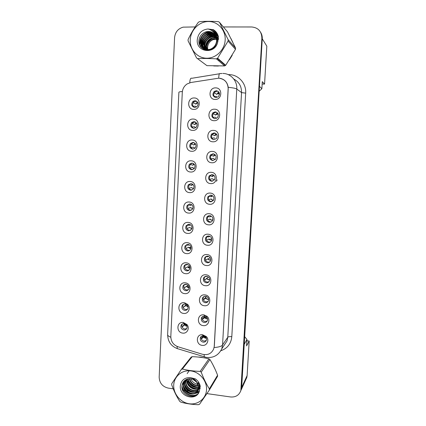<?xml version="1.0" encoding="UTF-8"?>
<svg xmlns="http://www.w3.org/2000/svg" width="426" height="426" viewBox="0 0 426 426"><rect width="100%" height="100%" fill="white"/><g stroke="black" fill="none" stroke-linecap="round" stroke-linejoin="round"><path stroke-width="0.64" d="M192.653 130.409C185.667 130.399 186.231 118.529 193.212 119.051C200.241 119.035 199.64 130.979 192.653 130.409M194.038 121.618L191.791 122.432C189.874 125.345 190.513 127.326 193.702 128.391L196.035 127.507C197.856 124.6 197.19 122.635 194.038 121.618M191.636 151.283C184.671 151.214 185.23 139.424 192.185 139.994C199.192 140.037 198.596 151.906 191.636 151.283M193.015 142.417L190.608 143.365C188.915 146.23 189.602 148.157 192.685 149.148L195.161 148.131C196.775 145.266 196.061 143.365 193.015 142.417M190.619 172.013C183.681 171.891 184.24 160.176 191.167 160.804C198.149 160.9 197.552 172.695 190.619 172.013M191.998 163.078L189.469 164.148C187.957 166.965 188.691 168.834 191.673 169.766L194.272 168.632C195.704 165.82 194.948 163.973 191.998 163.078M189.613 192.616C182.701 192.435 183.255 180.8 190.156 181.476C197.11 181.63 196.519 193.345 189.613 192.616M190.992 183.611L188.356 184.783C187.003 187.546 187.775 189.368 190.667 190.252L193.361 189.016C194.645 186.258 193.857 184.458 190.992 183.611M188.611 213.08C181.726 212.846 182.275 201.28 189.155 202.015C196.077 202.222 195.497 213.857 188.611 213.08M189.991 204.006L187.275 205.268C186.055 207.979 186.854 209.757 189.671 210.604L192.44 209.278C193.596 206.578 192.781 204.821 189.991 204.006M187.616 233.411C180.757 233.123 181.3 221.632 188.154 222.415C195.055 222.681 194.474 234.241 187.616 233.411M189 224.268L186.215 225.61C185.113 228.267 185.933 230.008 188.675 230.823L191.508 229.428C192.552 226.776 191.716 225.056 189 224.268M186.625 253.608C179.793 253.268 180.336 241.856 187.163 242.687C194.038 243.006 193.463 254.492 186.625 253.608M188.01 244.402L185.172 245.807C184.17 248.417 185.006 250.121 187.69 250.914C188.926 250.973 189.884 250.488 190.571 249.455C191.519 246.851 190.667 245.168 188.01 244.402M185.645 273.678C178.835 273.284 179.373 261.942 186.178 262.826C193.031 263.199 192.456 274.61 185.645 273.678M187.03 264.402C185.784 264.338 184.825 264.823 184.149 265.861C183.233 268.428 184.085 270.1 186.71 270.877C187.983 270.947 188.958 270.441 189.629 269.365C190.497 266.809 189.629 265.153 187.03 264.402M184.671 293.615C177.882 293.173 178.419 281.905 185.198 282.837C192.025 283.258 191.455 294.595 184.671 293.615M186.055 284.28C184.778 284.201 183.803 284.706 183.137 285.782C182.296 288.306 183.164 289.946 185.736 290.708C187.041 290.788 188.026 290.266 188.686 289.153C189.485 286.645 188.606 285.021 186.055 284.28M183.702 313.43C176.939 312.929 177.472 301.736 184.224 302.716L187.499 304.281C191.21 307.588 188.452 314.196 183.702 313.43M185.086 304.026C183.776 303.94 182.797 304.457 182.142 305.57C181.37 308.046 182.243 309.665 184.772 310.416C186.103 310.501 187.094 309.974 187.744 308.829C188.345 307.423 188.111 306.134 187.035 304.957L185.086 304.026M182.738 333.111C176.018 332.568 176.513 321.481 183.228 322.466L186.987 324.564C190.055 328.063 187.158 333.851 182.738 333.111M184.123 323.648L184.101 323.648C182.775 323.563 181.795 324.085 181.156 325.224C180.443 327.658 181.327 329.25 183.808 329.996C185.166 330.091 186.162 329.554 186.801 328.377C187.318 327.173 187.163 326.012 186.343 324.894L184.123 323.648L183.228 322.466M193.681 109.402C186.668 109.45 187.238 97.501 194.24 97.964C201.301 97.889 200.694 109.919 193.681 109.402M195.065 100.68L193.015 101.351C190.843 104.29 191.412 106.34 194.73 107.501L196.871 106.761C198.942 103.816 198.34 101.787 195.065 100.68M213.974 120.691C206.86 120.707 207.473 108.705 214.576 109.2C221.733 109.157 221.089 121.24 213.974 120.691M215.263 111.862L212.883 112.778C211.04 115.723 211.717 117.698 214.906 118.71L217.382 117.709C219.118 114.77 218.41 112.821 215.263 111.862M212.872 141.794C205.785 141.751 206.392 129.829 213.469 130.383C220.604 130.399 219.96 142.401 212.872 141.794M214.166 132.891L211.615 133.966C210.007 136.852 210.737 138.764 213.809 139.696L216.44 138.546C217.952 135.665 217.191 133.78 214.166 132.891M211.781 162.764C204.72 162.663 205.321 150.82 212.372 151.427C219.475 151.496 218.836 163.419 211.781 162.764M213.069 153.786L210.391 154.989C208.974 157.822 209.752 159.675 212.718 160.543L215.465 159.265C216.797 156.443 215.998 154.617 213.069 153.786M210.694 183.59C203.655 183.436 204.256 171.667 211.28 172.328C218.357 172.455 217.723 184.304 210.694 183.59M211.983 174.543L209.203 175.858C207.952 178.632 208.761 180.432 211.631 181.258L214.475 179.868C215.652 177.104 214.821 175.331 211.983 174.543M209.613 204.278C202.6 204.07 203.197 192.376 210.194 193.09C217.249 193.282 216.616 205.044 209.613 204.278M210.907 195.161L208.042 196.572C206.929 199.288 207.766 201.04 210.556 201.833L213.469 200.348C214.518 197.648 213.666 195.917 210.907 195.161M208.538 224.832C201.557 224.566 202.142 212.952 209.118 213.719C216.147 213.964 215.519 225.652 208.538 224.832M209.832 215.647C208.586 215.604 207.611 216.099 206.908 217.138C205.907 219.8 206.764 221.509 209.485 222.276C210.769 222.319 211.759 221.802 212.457 220.716C213.399 218.069 212.521 216.381 209.832 215.647M207.473 245.254C200.513 244.934 201.099 233.395 208.048 234.215C215.05 234.513 214.427 246.121 207.473 245.254M208.767 235.999C207.478 235.945 206.488 236.467 205.795 237.559C204.89 240.163 205.769 241.84 208.42 242.58C209.746 242.639 210.748 242.096 211.434 240.962C212.286 238.368 211.397 236.718 208.767 235.999M206.413 265.542C199.48 265.164 200.066 253.704 206.988 254.572C213.958 254.924 213.341 266.458 206.413 265.542M205.854 256.697L207.909 256.777L207.691 256.218C206.381 256.159 205.38 256.697 204.698 257.831C203.878 260.387 204.768 262.033 207.366 262.757C208.724 262.821 209.741 262.267 210.412 261.09C211.184 258.545 210.284 256.921 207.707 256.218L208.42 256.361M205.359 285.697C198.452 285.266 199.033 273.881 205.928 274.797C212.878 275.207 212.265 286.666 205.359 285.697M206.658 276.309C205.295 276.24 204.283 276.788 203.617 277.965C202.867 280.473 203.766 282.087 206.317 282.805C207.707 282.88 208.729 282.305 209.39 281.096C210.093 278.599 209.182 277.001 206.658 276.309M204.315 305.719C197.435 305.24 198.01 293.924 204.879 294.893C211.802 295.351 211.195 306.736 204.315 305.719M205.614 296.267C204.224 296.187 203.202 296.752 202.552 297.96C201.865 300.426 202.771 302.013 205.273 302.721C206.69 302.806 207.723 302.22 208.367 300.98C209.012 298.525 208.096 296.954 205.614 296.267M203.277 325.613C196.418 325.081 196.993 313.84 203.841 314.857L206.951 316.257C210.966 319.495 208.223 326.438 203.277 325.613M204.576 316.097C203.159 316.012 202.137 316.582 201.498 317.817C200.864 320.245 201.775 321.811 204.24 322.514C205.678 322.604 206.716 322.013 207.35 320.746C207.861 319.319 207.558 318.046 206.429 316.928L204.576 316.097M202.243 345.38C195.678 344.842 195.795 334.138 202.377 334.66L206.397 336.604C209.752 340.07 206.85 346.173 202.243 345.38M203.543 335.8L203.287 335.779C201.967 335.789 201.019 336.375 200.449 337.541C199.863 339.932 200.784 341.476 203.213 342.174C204.672 342.275 205.71 341.679 206.328 340.39C206.775 339.16 206.557 338.01 205.683 336.939L203.543 335.8M215.087 99.444C207.941 99.519 208.559 87.436 215.689 87.878C222.873 87.772 222.223 99.934 215.087 99.444M216.371 90.685L214.209 91.436C212.079 94.418 212.68 96.468 216.014 97.581L218.288 96.755C220.295 93.763 219.656 91.744 216.371 90.685L216.381 90.69M193.505 128.375C191.253 126.815 190.997 124.93 192.728 122.715L195.3 121.937M192.914 149.148C190.395 147.822 189.943 145.948 191.551 143.519L193.857 142.572M192.35 169.729C189.575 168.669 188.931 166.822 190.411 164.17L192.398 163.126M191.785 190.118L191.604 190.113C188.729 189.235 187.962 187.424 189.304 184.676L190.954 183.606M191.189 210.327L190.608 210.337C187.807 209.501 187.014 207.734 188.228 205.039L189.543 204.006M190.544 230.37L189.618 230.439C186.892 229.625 186.071 227.899 187.168 225.253L188.191 224.31M189.858 250.264L188.633 250.408C185.97 249.615 185.134 247.927 186.13 245.328L186.897 244.508M189.123 270.025L187.658 270.249C185.049 269.477 184.197 267.816 185.113 265.265L185.661 264.589M188.345 289.664L186.689 289.962C184.128 289.206 183.265 287.571 184.107 285.069L184.485 284.536M187.531 309.185L185.725 309.553C183.212 308.802 182.339 307.199 183.111 304.734L183.35 304.35M186.689 328.595L184.767 329.016C182.296 328.276 181.417 326.694 182.131 324.271L182.264 324.032M194.134 107.421C192.153 105.648 192.089 103.763 193.947 101.766L196.711 101.212M214.294 118.625C212.286 117.043 212.089 115.206 213.698 113.124L216.062 112.214L216.834 112.336M213.676 139.685C211.355 138.333 210.939 136.496 212.43 134.179L215.268 133.141M213.106 160.538C210.471 159.462 209.837 157.641 211.211 155.069L213.66 153.871M212.553 181.178L212.446 181.172C209.592 180.352 208.788 178.563 210.029 175.81L212.047 174.548M211.967 201.605L211.376 201.62C208.596 200.838 207.766 199.096 208.878 196.397L210.471 195.161M211.328 221.85L210.306 221.935C207.606 221.179 206.748 219.475 207.744 216.834L208.958 215.705M210.614 241.931L209.246 242.122C206.605 241.382 205.737 239.716 206.637 237.128L207.526 236.142M209.837 261.878L208.197 262.176C205.609 261.452 204.725 259.817 205.545 257.277L206.179 256.468M209.006 281.703L207.153 282.103C204.613 281.389 203.724 279.786 204.469 277.289L204.901 276.655M208.128 301.416L206.109 301.901C203.623 301.193 202.717 299.616 203.404 297.162L203.681 296.698M207.212 321.018L205.082 321.571C202.632 320.874 201.722 319.314 202.35 316.901L202.51 316.603M206.28 340.507L204.054 341.114C201.642 340.422 200.731 338.888 201.312 336.513L201.381 336.359M214.986 97.378C213.272 95.6 213.282 93.779 215.013 91.915L217.169 91.175L218.336 91.43M214.251 346.221L228.192 88.88C227.915 82.506 224.736 78.938 218.655 78.182L190.869 82.506L187.152 83.933C184.181 85.961 182.562 88.805 182.285 92.463L170.815 336.487C170.938 341.535 173.371 344.975 178.111 346.807L202.462 354.272C207.675 355.438 211.403 353.697 213.655 349.038L214.326 346.114M262.144 84.05L264.557 84.103L266.825 46.162L262.262 38.782C262.379 36.466 261.857 34.352 260.696 32.435M245.727 379.843L246.787 377.516L247.112 375.588L249.178 341.045L246.878 340.768M259.162 91.255L261.868 88.709L259.45 86.324L262.262 38.782M244.668 336.705L246.963 339.405L244.215 344.357L241.664 387.5L240.568 391.377M261.868 88.709L262.288 81.654L264.557 84.103M246.963 339.405L246.574 345.901L249.178 341.045M203.484 336.082L203.17 336.465M202.345 337.467L201.312 338.718M186.071 324.596L184.889 324.846M215.636 31.476L213.341 31.961L215.636 31.476M212.068 32.376L211.403 32.642L212.068 32.376M211.094 32.775L209.746 33.446L211.094 32.775M209.102 33.824L205.028 37.248L209.102 33.824M204.203 38.249C202.313 40.742 201.109 43.532 200.593 46.61C201.109 43.532 202.313 40.742 204.203 38.249M213.698 65.955L218.384 66.03L213.698 65.955M200.864 357.18L198.319 357.057L203.426 357.718L200.864 357.18M186.402 379.449L186.812 380.184L186.402 379.449M187.131 380.7L189.4 383.544L187.131 380.7M220.205 78.331C224.742 79.39 227.415 82.388 228.224 87.325L214.331 346.077M240.61 391.276L241.67 387.468L262.262 38.745L261.873 38.116C261.612 31.37 258.241 27.658 251.761 26.976L223.394 26.955M229.396 59.853L232.197 55.295L229.396 59.853M232.782 42.249L230.78 38.233L232.782 42.249M199.23 388.581L200.108 388.677L199.23 388.581M215.135 369.326L212.787 364.534L215.135 369.326M206.924 393.608L230.557 396.963C235.706 397.351 239.14 395.2 240.86 390.525L261.873 38.116M195.129 26.934L183.159 27.147C178.047 28.643 175.192 32.152 174.58 37.68L159.17 377.132C159.473 383.049 162.498 386.707 168.249 388.107L173.233 388.816M182.573 390.147L184.964 390.482M185.667 390.583L188.335 390.962M189.629 391.148L194.81 391.883M195.571 391.989L196.604 392.138M196.748 392.16L198.756 392.442M214.267 92.74L216.727 94.338L217.505 93.571L219.47 93.448M214.491 96.351L216.456 96.505L216.802 97.021M219.502 94.396L217.846 93.406M214.661 93.081L214.235 92.799M193.18 102.597L195.832 104.104L196.626 103.326L198.037 103.076M193.425 106.186L195.539 106.255L195.981 106.676M196.157 103.928L195.832 104.104M193.5 102.895L193.138 102.645M218.442 36.987L217.127 36.95M216.749 36.971L216.014 37.046M215.62 37.105L213.612 37.648M212.441 38.159C208.165 40.561 205.902 44.24 205.646 49.203M205.646 49.347L205.651 49.72M218.277 60.455L219.363 60.215M217.67 58.729L216.935 58.639M218.378 39.511L213.288 39.597C209.869 41.05 207.973 43.665 207.595 47.446L207.739 49.533M190.246 39.815C189.719 49.554 197.355 58.154 206.669 58.213C215.971 58.421 224.715 49.917 225.178 40.017C225.78 30.118 217.91 21.412 208.527 21.513C199.15 21.465 190.64 30.07 190.246 39.815M188.084 40.129L188.058 40.811L196.546 57.92L206.929 65.647L224.582 65.923L225.689 65.3L235.498 49.325L235.567 48.032L227.484 31.812L219.496 22.328L218.384 21.635C211.6 21.188 205.289 21.199 199.453 21.657L198.292 22.349C194.405 27.685 191.018 33.382 188.127 39.442L188.084 40.129M224.582 65.923L216.445 58.863C209.698 58.442 203.431 58.362 197.637 58.618M216.445 58.863L217.622 58.192L225.689 65.3M235.498 49.325L228.064 41.061L217.622 58.192M228.064 41.061L228.139 39.671L235.567 48.032M196.546 57.92L206.929 65.647M218.41 39.24C216.557 38.484 214.667 38.42 212.739 39.048C209.214 40.459 207.238 43.026 206.818 46.753L207.073 49.496M218.453 38.75C216.301 37.525 214.06 37.291 211.733 38.047C208.181 39.469 206.195 42.057 205.769 45.811L206.28 49.368M218.447 38.862C216.36 37.76 214.209 37.573 211.988 38.297C208.442 39.719 206.456 42.302 206.03 46.045L206.472 49.405M218.469 38.441C216.083 36.609 213.495 36.141 210.71 37.03C207.132 38.462 205.13 41.072 204.704 44.858L205.54 49.166M218.469 38.5C216.131 36.833 213.634 36.428 210.971 37.286C207.398 38.718 205.396 41.322 204.97 45.097L205.721 49.224M205.012 48.974L203.889 44.128C204.32 40.326 206.338 37.701 209.938 36.258C213.133 35.273 215.977 35.97 218.474 38.361C215.961 35.773 213.027 34.98 209.677 35.997C206.067 37.445 204.049 40.071 203.617 43.889L204.842 48.899M218.378 38.707L215.54 35.688M215.476 35.646L215.465 35.646C213.282 34.405 210.992 34.171 208.623 34.948C204.986 36.407 202.952 39.059 202.52 42.904C202.409 45.108 202.962 46.998 204.187 48.569M218.463 38.585L215.583 35.832M215.572 35.821C213.421 34.66 211.19 34.458 208.884 35.209C205.257 36.668 203.229 39.314 202.797 43.148C202.685 45.284 203.202 47.116 204.347 48.66M218.33 39.831L215.37 35.22M215.098 35.012C212.728 33.393 210.215 33.02 207.553 33.878C203.889 35.353 201.839 38.026 201.402 41.902C201.28 44.41 202.004 46.503 203.569 48.181M218.384 39.448L215.407 35.321M215.199 35.172C212.872 33.649 210.412 33.308 207.819 34.149C204.166 35.619 202.121 38.287 201.679 42.153C201.562 44.586 202.243 46.631 203.719 48.282M217.5 42.792L217.627 41.503C217.659 38.942 216.882 36.785 215.295 35.033C217.026 36.796 217.888 39.006 217.883 41.663M214.661 34.41C212.164 32.392 209.432 31.849 206.461 32.797C202.771 34.282 200.705 36.977 200.263 40.885C199.597 47.062 206.338 51.637 211.658 48.585C214.704 46.833 216.36 44.128 216.616 40.47L215.599 35.869C213.266 32.003 209.938 30.693 205.598 31.939L204.155 32.626C201.189 34.261 199.464 36.774 198.979 40.172C197.419 51.85 215.008 53.82 217.665 42.27L218.416 36.716C217.659 33.617 215.982 31.274 213.373 29.687L207.92 28.989C201.711 29.756 198.154 33.377 197.254 39.852C196.077 52.371 214.97 54.725 217.665 42.27M214.773 34.559C212.308 32.642 209.629 32.142 206.738 33.068C203.053 34.549 200.992 37.238 200.55 41.141C200.422 43.878 201.285 46.114 203.127 47.845M211.658 48.585L211.924 48.825C214.965 47.078 216.616 44.379 216.871 40.731L215.45 35.433M214.299 33.989C211.733 31.641 208.846 30.965 205.636 31.971L204.155 32.626M207.132 49.709L207.324 50.268M207.787 49.767L207.92 50.268M206.36 49.56L206.61 50.114M206.546 49.602L206.791 50.167M205.63 49.341L205.928 49.847M205.811 49.405L206.093 49.922M205.114 49.139L205.439 49.608M205.556 49.757L205.822 50.082M204.304 48.718L204.672 49.134M204.464 48.809L204.821 49.235M203.697 48.314L207.105 50.257M203.846 48.42L204.24 48.804M207.27 48.708L207.26 49.512M207.265 49.725L207.308 50.268M216.509 58.921L218.266 58.756M218.075 38.665L216.424 38.697M214.273 39.176L213.277 39.586M217.473 38.91L217.803 39M217.457 38.644L218.096 38.675M207.92 28.989C211.69 29.793 214.251 32.083 215.599 35.869M219.496 22.328L228.139 39.671M218.304 36.258L216.019 35.8M215.987 35.795L215.678 35.773M215.471 35.768L214.31 35.8M213.612 35.88L211.908 36.279L207.68 38.803M206.221 40.475C204.544 42.856 203.852 45.545 204.139 48.543M204.15 48.623L204.326 49.613M218.069 35.496L215.189 34.783M214.512 34.735L213.367 34.762M212.675 34.841L210.897 35.257L207.052 37.419M204.847 39.953C203.074 42.808 202.579 45.875 203.367 49.144M217.792 34.772L214.688 33.798M214.017 33.718L213.73 33.702M213.532 33.691L212.404 33.713M211.722 33.787L209.864 34.213L206.317 36.125M203.548 39.314C201.887 42.227 201.487 45.273 202.35 48.457M217.473 34.085L214.033 32.791M212.537 32.626L211.424 32.648M210.748 32.717L208.82 33.153L205.524 34.868M202.275 38.617C200.768 41.434 200.417 44.357 201.21 47.392M217.111 33.425L213.128 31.732M209.762 31.63L207.755 32.078L204.688 33.622M201.008 37.866C199.805 40.23 199.416 42.717 199.837 45.332M216.706 32.791L211.765 30.576M216.264 32.195C214.203 30.358 211.876 29.405 209.283 29.33M215.817 31.668L213.373 29.687M218.277 36.162L215.886 35.667M215.844 35.667L215.524 35.646M215.226 35.635L213.873 35.699M213.043 35.827L211.786 36.151C206.28 38.436 203.687 42.541 204.011 48.468M204.017 48.537L204.208 49.565M218.037 35.406L215.13 34.66M214.832 34.628L214.496 34.612M214.262 34.602L212.931 34.666M212.111 34.783L210.769 35.124C204.592 37.85 202.084 42.499 203.245 49.07M217.755 34.687L214.619 33.67M213.868 33.585L213.517 33.563M213.288 33.558L211.967 33.611M211.158 33.723L209.736 34.08C203.42 36.897 200.918 41.657 202.217 48.351M217.43 34L213.932 32.664M212.292 32.493L210.992 32.541M210.194 32.648L208.687 33.02C202.409 35.8 199.869 40.529 201.056 47.211M217.063 33.345L212.989 31.593M209.209 31.556L207.622 31.945C201.849 34.368 199.192 38.691 199.645 44.911M216.653 32.717L211.541 30.427M216.206 32.12C214.022 30.155 211.557 29.176 208.804 29.186M173.723 385.088C173.249 393.805 180.448 402.527 189.197 403.757C197.941 405.121 206.125 398.56 206.541 389.705C207.079 380.865 199.672 372.026 190.859 370.918C182.051 369.677 174.074 376.355 173.723 385.088M181.29 369.486L171.769 383.613L171.71 384.838C173.909 391.009 176.582 396.51 179.729 401.34L180.752 402.101C186.146 403.651 192.035 404.514 198.431 404.7L199.533 404.242L209.299 390.125L209.368 388.879L217.579 375.21C215.391 369.448 212.835 364.225 209.922 359.533L208.937 358.82C203.692 357.574 198.111 356.855 192.19 356.663L191.157 357.116L181.29 369.486L182.381 369.012C187.807 370.396 193.739 371.19 200.167 371.392L208.937 358.82M209.299 390.125L217.516 376.376L217.579 375.21M186.886 379.247L186.833 379.763C186.146 386.015 193.628 391.292 198.532 388.262M187.142 379.145L187.126 379.369C186.455 385.482 193.644 390.727 198.553 387.979M185.97 379.662L185.667 381.361C184.895 388.166 193.601 393.486 198.324 389.337M186.183 379.55L185.96 380.956C185.214 387.623 193.601 392.942 198.394 389.076M185.219 380.12L184.479 382.979C183.43 391.845 196.78 396.052 199.24 388.23L199.672 385.999L199.283 383.363M185.39 380.008L184.778 382.569C183.728 391.425 197.057 395.616 199.512 387.809L199.932 384.966M184.799 380.439L183.931 381.936L183.276 384.619C182.216 393.56 195.667 397.804 198.138 389.928L198.569 387.681L197.589 383.645C194.927 379.31 191.343 377.851 186.833 379.268C184.043 380.466 182.424 382.607 181.971 385.706C180.517 396.329 197.041 400.605 199.49 390.78L200.183 385.876C199.469 382.985 197.882 380.658 195.427 378.9L190.31 377.58C184.474 377.479 181.141 380.29 180.31 386.015C179.229 397.149 196.993 401.665 199.49 390.78M184.841 380.402L183.579 384.209C182.52 393.129 195.944 397.362 198.415 389.497L198.846 387.261M190.779 378.719C192.632 382.639 195.539 384.454 199.496 384.156M192.653 379.172L196.695 382.186M199.411 383.805L197.542 383.544M197.552 383.533L198.207 382.553L198.894 382.639L198.207 382.553L198.005 383.81M189.224 378.682C190.965 384.193 194.442 386.451 199.666 385.45M189.575 378.661C191.359 383.789 194.719 385.945 199.645 385.141M187.962 378.884C187.813 384.832 194.975 389.508 199.624 386.606M199.858 386.467L200.215 386.228M188.26 378.815C188.345 384.497 195.092 388.911 199.65 386.323M199.895 386.196L200.199 386.009M198.766 388.123L199.421 387.66M199.618 387.49L200.247 386.856M198.804 387.846L199.485 387.404M199.693 387.245L200.247 386.739M198.527 389.167L200.247 386.755M198.601 388.917L200.247 386.909M190.31 377.58C193.867 378.448 196.295 380.471 197.589 383.645M192.19 356.663L182.381 369.012M209.922 359.533L201.21 372.159L200.167 371.392M201.21 372.159C203.511 378.336 206.232 383.906 209.368 388.879M197.936 384.22L197.76 385.312L198.383 385.397M188.436 380.168C190.31 384.145 193.303 386.425 197.414 387M198.702 387.032L199.576 386.957M199.773 386.925L200.119 386.861M186.615 379.358L186.812 380.28M187.27 381.648C189.16 385.738 192.211 388.065 196.423 388.629M197.691 388.656L198.484 388.587M198.692 388.555L199.086 388.485M199.224 388.453L200.177 388.187M184.133 381.046L184.17 381.616M184.17 381.669L184.458 383.347M184.889 384.683C186.817 388.991 189.985 391.419 194.4 391.963M195.625 391.968L196.961 391.798M197.089 391.771L199.459 390.882M182.94 382.665L183.26 384.912M183.67 386.238C185.619 390.658 188.846 393.129 193.361 393.661M194.565 393.667L198.835 392.298M181.939 386.047C183.084 393.006 191.7 397.751 197.329 394.263M199.022 385.642L199.672 385.631M187.807 378.927L187.999 379.566M188.809 381.435C190.544 384.428 193.01 386.297 196.2 387.042M198.031 387.245L199.544 387.143M189.426 370.439L187.163 373.607M186.45 379.428L186.838 381.062M187.621 382.905C189.389 386.02 191.929 387.948 195.236 388.688M197.03 388.869L198.452 388.773M199.033 388.672L200.156 388.352M183.984 381.206L184.021 381.818M184.037 382.015L184.474 384.119M185.198 385.908C187.03 389.273 189.714 391.324 193.25 392.048M194.975 392.197L196.727 392.026M196.903 391.995L199.4 391.047M182.797 382.942L183.265 385.684M183.963 387.452C185.821 390.94 188.58 393.044 192.232 393.768M193.921 393.896L198.724 392.495M181.913 386.819C183.356 393.379 191.455 397.746 196.924 394.625M197.621 385.434L197.472 384.177M213.202 113.705L215.641 115.084L216.179 114.487L218.24 114.163L217.42 113.96L215.844 114.567L216.791 113.337L217.872 113.369M216.557 118.327L215.716 117.72M215.364 117.256L213.399 117.278M212.143 134.536L214.56 135.692L216.488 134.659M212.318 138.072L214.283 137.88L214.635 138.28M214.805 135.425L214.56 135.692M211.179 155.293L213.485 156.166L215.407 155.155M215.205 159.569L213.213 158.365L215.066 159.569M213.213 158.365L211.243 158.728M213.559 158.685L213.373 158.376M213.745 155.831L213.485 156.166M210.045 175.794L212.42 176.508L214.006 175.523M214.454 179.894L212.148 178.718L214.358 179.91M212.148 178.718L210.172 179.25M212.489 179.005L212.308 178.702M212.696 176.162L212.42 176.508M192.185 123.327L194.82 124.621L195.406 123.987L196.849 123.593M195.646 127.821L194.533 126.783L195.678 127.8M194.533 126.783L192.414 126.884M194.98 127.278L194.714 126.836M194.639 124.568L195.129 124.227M195.161 124.339L194.82 124.621M191.205 143.929L193.819 145.005L195.603 143.988M194.97 148.323L193.526 147.178L194.991 148.301M193.526 147.178L191.407 147.449M193.979 147.62L193.713 147.204M194.171 144.622L193.819 145.005M190.225 164.404L192.824 165.256L194.315 164.282M194.267 168.637L192.531 167.445L194.283 168.616M192.531 167.445L190.411 167.876M193.037 167.919L192.717 167.445M193.111 164.894L192.824 165.256M209.001 196.226L211.2 196.759L212.611 195.811M211.088 198.942L211.248 198.905C211.791 199.842 212.59 200.231 213.634 200.066C212.521 200.321 211.674 199.943 211.088 198.942L209.113 199.634M211.45 199.23L211.248 198.905M211.637 196.37L211.36 196.721M208.218 216.749L210.146 216.866L211.168 216.046L210.146 216.866M210.034 219.033C210.673 220.098 211.573 220.46 212.734 220.12C211.637 220.349 210.79 219.97 210.194 218.969L207.622 220.114M210.646 219.795L210.194 218.969M212.856 219.635L211.456 220.199M210.577 216.467L210.306 216.802M207.169 236.893L209.012 236.883L209.72 236.228M211.77 240.062C210.582 240.45 209.656 240.099 208.985 238.997L206.541 240.232M211.775 240.024C210.646 240.317 209.773 239.95 209.15 238.911L209.459 239.636M206.546 240.243L208.985 238.997M211.727 238.528L209.539 239.716M189.298 184.778L191.647 185.406L192.999 184.49M193.526 188.782L191.54 187.578L193.542 188.755M191.54 187.578L189.416 188.175M192.083 188.074L191.727 187.557M192.201 184.943L191.833 185.385M188.287 204.959L190.662 205.423L191.673 204.629M192.728 208.783L190.555 207.584L192.744 208.745M187.983 208.596L188.292 208.42M190.555 207.584L188.43 208.346M191.114 208.069L190.741 207.537M191.215 204.943L190.848 205.38M187.605 225.274L189.687 225.317L190.374 224.704M191.876 228.65L189.581 227.463L191.892 228.602M186.977 228.634L187.344 228.442M189.581 227.463L187.456 228.384M190.097 227.883L189.762 227.393M191.988 228.208L191.157 228.544M190.22 224.832L189.868 225.248M207.909 256.777L208.351 256.34M210.758 259.897C209.565 260.302 208.628 259.951 207.947 258.838L205.46 260.19M210.758 259.839C209.624 260.148 208.74 259.775 208.112 258.726L208.202 259.242M205.481 260.233L207.947 258.838M210.151 257.65L208.192 258.987M205.092 276.799L207.057 276.373M209.704 279.626C208.522 280.015 207.59 279.653 206.914 278.545L204.389 280.02M209.704 279.547C208.575 279.834 207.702 279.456 207.079 278.412L207.025 278.37M204.421 280.1L206.914 278.545M206.125 278.86L205.827 279.003M208.373 276.996L206.104 278.844M204.059 296.56L205.641 296.267M208.623 299.249C207.457 299.595 206.546 299.222 205.886 298.131L203.324 299.734M208.612 299.143C207.505 299.382 206.653 298.993 206.051 297.976L204.693 298.488M203.367 299.835L205.886 298.131M205.103 298.269L204.704 298.227L206.53 296.501M205.092 298.424L204.81 298.551M207.521 318.755C206.381 319.037 205.497 318.653 204.869 317.599L203.793 317.977L202.275 319.319M207.483 318.621C206.418 318.797 205.604 318.392 205.034 317.418C204.949 317.136 204.416 317.178 203.442 317.546L203.719 317.168L203.692 317.588M202.323 319.441L204.869 317.599M206.972 317.535L205.114 317.327M204.523 317.258L203.719 317.168L204.693 316.113M206.386 338.143C205.289 338.35 204.443 337.946 203.857 336.939L202.787 337.285L201.232 338.782M206.328 337.983L204.022 336.732C203.937 336.316 203.42 336.215 202.456 336.433L202.733 335.992L202.701 336.572M201.285 338.92L203.857 336.939M204.842 336.247L202.733 335.992M204.283 337.541L204.768 337.6M202.456 336.433L202.297 337.797L202.787 337.285M186.631 245.206L188.697 245.094L189.059 244.678M188.606 247.218L185.976 248.534L188.606 247.218C189.149 248.166 189.937 248.56 190.976 248.401M190.986 248.331L188.947 247.25M190.965 247.08L189.229 247.991M189.171 244.732L188.899 244.993L188.42 244.657M185.315 264.743L185.661 265.009L187.845 264.589M190.033 268.034C188.99 268.199 188.191 267.805 187.642 266.846L184.969 268.284M190.039 267.943L187.909 266.793M184.985 268.321L187.642 266.846M189.591 266.085L187.871 267.193M184.703 284.685L186.583 284.376M189.059 287.55C188.02 287.704 187.227 287.305 186.684 286.352L183.973 287.917M189.053 287.438L186.785 286.245M184 287.976L186.684 286.352M186.013 286.613L185.645 286.789M188.036 285.228L186.551 286.363M183.75 304.244L185.14 304.031M188.047 306.954L185.917 305.57L182.988 307.423M188.026 306.816L185.917 305.57L184.74 305.985L185.422 305.66M183.02 307.497L185.731 305.735M187.728 305.916L185.768 305.703M185.102 305.948L184.692 306.14M186.407 304.473L185.097 305.628M187.009 326.241L184.969 324.809L183.75 325.363L183.819 324.809C184.692 324.447 185.076 324.447 184.969 324.809L186.961 326.071M182.014 326.811L183.75 325.363M182.051 326.902L184.783 324.995M184.943 324.463L184.176 324.378L183.819 324.809M185.566 325.895L186.364 325.991M184.767 323.792L184.176 324.378M247.112 375.588L241.664 387.5M228.277 74.646C237.937 74.097 246.473 83.123 245.674 93.134L231.803 336.678C229.72 336.492 228.379 336.689 227.772 337.259L241.547 92.591C241.617 86.393 239.034 81.877 233.794 79.034M231.803 336.678C231.062 343.718 227.436 348.399 220.924 350.72M223.772 345.848L227.015 340.976L227.772 337.259L222.564 344.969L221.776 348.851L227.015 340.976L223.655 346.029M218.735 78.182C218.826 74.529 219.353 73.016 220.322 73.634L222.021 73.464M214.129 347.51C218.65 347.217 221.461 346.37 222.564 344.969L236.776 89.018C235.743 88.358 232.894 87.793 228.224 87.325M170.81 337.238C168.669 336.418 167.61 335.523 167.626 334.548L178.883 92.309C178.931 91.925 180.097 91.649 182.376 91.489M177.067 346.418L177.275 348.601L178.308 348.921M219.443 73.778L191.833 78.283C190.662 77.708 189.969 79.199 189.751 82.756M204.182 354.634L204.208 356.882L205.002 357.11M222.878 73.453C230.727 73.416 237.399 80.86 236.776 89.018L241.547 92.591L245.674 93.134M241.207 388.48L241.67 387.468M216.573 94.247L218.517 93.166L219.47 93.427M195.651 104.024L196.205 103.411L198.026 103.033M215.481 115.015L216.003 114.637M214.4 135.649L216.328 134.616M213.33 156.15L215.247 155.139M212.26 176.518L214.06 175.523M196.343 122.763L195.752 122.89L195.055 124.067L196.54 123.529M193.638 144.978L195.529 143.961M192.637 165.256L194.299 164.26M211.2 196.759L212.638 195.806M208.873 236.489L209.262 236.76M191.647 185.406L192.978 184.469M190.662 205.423L191.641 204.608M189.687 225.317L190.331 224.678M203.287 335.779L202.377 334.66M192.728 122.715L191.791 122.432M191.551 143.519L190.608 143.365M190.411 164.17L189.469 164.148M189.304 184.676L188.356 184.783M188.228 205.039L187.275 205.268M187.168 225.253L186.215 225.61M186.13 245.328L185.172 245.807M185.113 265.265L184.149 265.861M184.107 285.069L183.137 285.782M183.111 304.734L182.142 305.57M182.131 324.271L181.156 325.224M193.947 101.766L193.015 101.351M213.698 113.124L212.883 112.778M212.43 134.179L211.615 133.966M211.211 155.069L210.391 154.989M210.029 175.81L209.203 175.858M208.878 196.397L208.042 196.572M207.744 216.834L206.908 217.138M206.637 237.128L205.795 237.559M205.545 257.277L204.698 257.831M204.469 277.289L203.617 277.965M203.404 297.162L202.552 297.96M202.35 316.901L201.498 317.817M201.312 336.513L200.449 337.541M215.013 91.915L214.209 91.436M246.787 377.516L241.324 389.534M205.683 336.939L206.397 336.604M204.842 316.14L204.288 314.926M206.429 316.928L206.951 316.257M186.343 324.894L186.987 324.564M185.598 304.127L185.086 302.881M187.035 304.957L187.499 304.281M167.626 334.548C167.785 341.455 171.002 346.136 177.275 348.601L206.306 357.393C213.346 358.154 218.501 355.311 221.776 348.851M240.86 390.525L241.324 389.502M217.239 93.757L217.984 92.596L219.262 92.703M217.505 93.571L216.861 94.407M196.386 103.486L196.881 102.368L197.68 102.235M196.62 103.332L196.013 104.168M213.288 39.597L212.739 39.048M207.819 34.149L207.553 33.878M206.738 33.068L206.461 32.797M225.37 65.487L217.287 58.394M185.331 380.045L185.129 380.312M184.234 381.531L183.931 381.936M199.512 387.809L199.24 388.23M198.415 389.497L198.138 389.928M216.174 114.487L215.753 115.121M214.805 135.367L215.604 133.966L216.381 133.918M214.912 135.26L214.651 135.708M213.644 155.948L214.427 154.478L214.816 154.409M213.703 155.879L213.554 156.166M210.54 154.814L210.833 155.032M212.505 176.391L212.345 176.343C212.728 175.874 211.53 176.545 213.245 174.878M217.154 179.82L216.472 181.268M195.406 123.987L194.98 124.653M194.123 144.616L194.954 143.205M194.235 144.51L193.952 145.01M193.037 164.969L193.548 163.584M211.387 196.684L211.205 196.264L211.722 195.321M210.279 215.71L210.119 216.871M208.932 236.015L209.012 236.883M191.972 185.182L191.753 184.719L192.163 183.915M190.928 205.257L190.832 204.182M189.9 225.2L189.57 224.364M204.395 298.935L204.432 298.535M203.346 318.44L203.442 317.546M188.393 244.455L188.697 245.094M189.101 247.879L189.027 247.495M187.339 264.45L187.664 264.775M187.861 267.209L187.919 266.9"/></g></svg>
